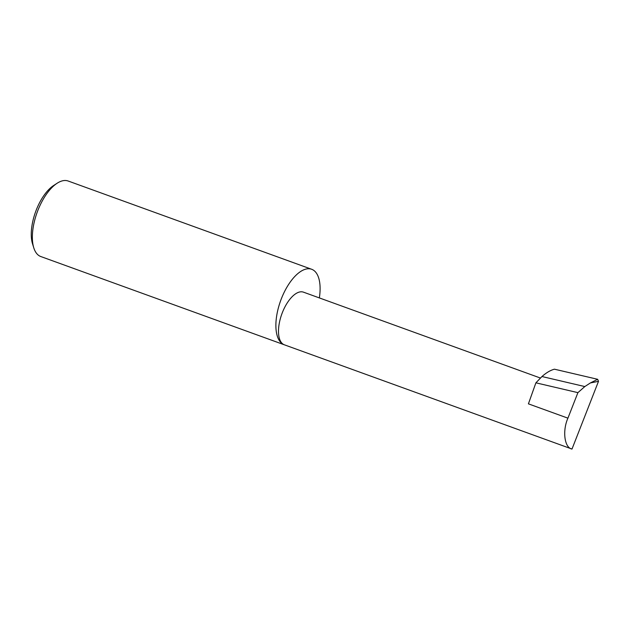 <?xml version="1.0" encoding="UTF-8"?>
<svg xmlns="http://www.w3.org/2000/svg" width="630" height="630" viewBox="0 0 630 630"><rect width="100%" height="100%" fill="white"/><g stroke="black" fill="none" stroke-linecap="round" stroke-linejoin="round"><path stroke-width="0.94" d="M303.605 292.218A28.004 12.891 109.9 0 0 303.455 292.155A28.004 12.891 109.9 0 0 303.306 292.107A28.004 12.891 109.9 0 0 281.736 314.26A28.004 12.891 109.9 0 0 284.374 344.815A28.004 12.891 109.9 0 0 284.516 344.87M571.993 449.056C564.472 447.843 562.228 430.849 567.921 418.162L528.413 403.846L535.902 382.82L577.907 392.647L584.813 386.56L590.412 382.93L598.5 381.331L571.993 449.056L284.374 344.815M57.172 183.22L53.692 185.472A36.304 16.711 109.9 0 0 32.539 243.849L33.768 247.803A40.163 18.483 -70.1 0 1 57.172 183.22A40.163 18.483 -70.1 0 1 67.945 180.944A40.163 18.483 -70.1 0 1 68.158 181.015A40.163 18.483 -70.1 0 1 68.371 181.094M41.005 256.607A40.163 18.483 -70.1 0 1 40.792 256.536A40.163 18.483 -70.1 0 1 33.768 247.803M284.421 344.838A40.163 18.483 -70.1 0 1 284.303 344.791A40.163 18.483 -70.1 0 1 280.531 300.967A40.163 18.483 -70.1 0 1 311.464 269.199A40.163 18.483 -70.1 0 1 311.677 269.278A40.163 18.483 -70.1 0 1 319.355 297.919M535.902 382.82L541.965 376.535C546.257 372.724 550.415 370.275 554.431 369.188L597.657 379.299L590.412 382.93M584.813 386.56L541.965 376.535M567.921 418.162L577.907 392.647M598.5 381.331L597.657 379.299M40.792 256.536L284.303 344.791M68.158 181.015L311.677 269.278M540.485 378.063L303.455 292.155"/></g></svg>
